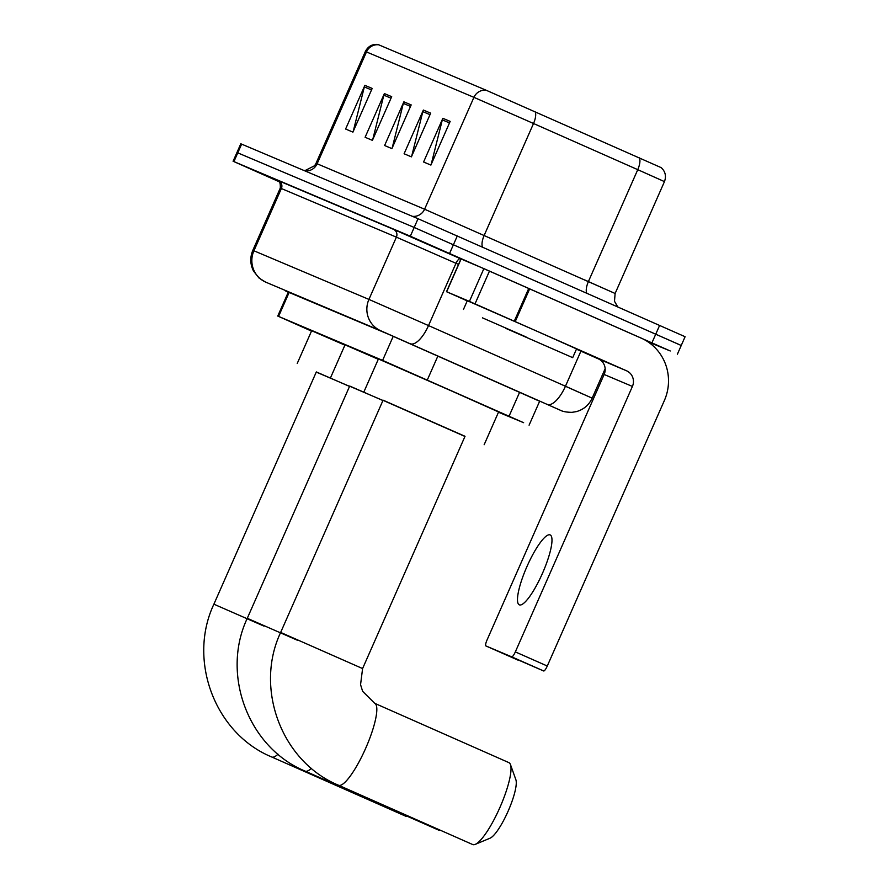 <?xml version="1.0" encoding="UTF-8"?>
<svg xmlns="http://www.w3.org/2000/svg" width="889" height="889" viewBox="0 0 889 889"><rect width="100%" height="100%" fill="white"/><g stroke="black" fill="none" stroke-linecap="round" stroke-linejoin="round"><path stroke-width="1.33" d="M498.473 412.24L523.632 422.697L382.603 360.389L278.568 316.406L311.506 331.097M539.634 401.25L388.16 334.108L288.303 292.125M279.413 181.845L233.918 161.598L410.34 236.196L670.262 350.977L647.681 341.654M233.096 161.265L236.952 152.53L237.774 152.864L414.185 227.451L680.418 345.132M378.758 44.817A11.935 11.646 112.9 0 0 366.468 51.918L365.368 51.473C368.046 46.328 372.213 43.994 377.869 44.45L486.216 90.256L661.216 167.654C665.372 171.51 666.45 176.166 664.461 181.612L637.757 169.666A11.935 4.623 -66.1 0 0 639.324 157.853M681.241 345.465L685.097 336.72L418.041 218.716L240.797 143.785L236.952 152.53L414.185 227.451L681.241 345.465L677.396 354.2M353.177 131.539L364.346 86.911A9.557 9.312 -67.1 0 1 364.89 85.333L345.61 129.027L352.922 132.128L372.191 88.422L364.89 85.333M372.68 139.773L383.837 95.156A9.557 9.312 -67.1 0 1 384.381 93.578L365.101 137.273L372.413 140.362L391.693 96.668L384.381 93.578M431.154 164.498L442.322 119.882A9.557 9.312 -67.1 0 1 442.855 118.304L423.586 161.998L430.898 165.087L450.167 121.393L442.855 118.304M411.663 156.264L422.831 111.636A9.557 9.312 -67.1 0 1 423.364 110.058L404.095 153.764L411.407 156.853L430.676 113.147L423.364 110.058M392.171 148.018L403.328 103.391A9.557 9.312 -67.1 0 1 403.873 101.824L384.604 145.518L391.905 148.607L411.185 104.913L403.873 101.824M505.885 328.408L572.694 357.645L505.885 328.408M463.447 309.461L467.303 300.726L534.111 329.963L576.55 348.91L572.694 357.645M526.021 336.909L482.46 317.851L526.021 336.909M519.309 604.842A38.205 8.468 -66.2 0 0 542.501 573.249A38.205 8.468 -66.2 0 0 550.18 534.934A38.205 8.468 -66.2 0 0 550.147 534.922A38.205 8.468 -66.2 0 0 526.966 566.526A38.205 8.468 -66.2 0 0 519.287 604.831A38.205 8.468 -66.2 0 0 519.309 604.842M560.126 410.14A23.881 23.281 112.9 0 0 560.47 410.296L380.592 330.675L265.333 281.98L258.966 277.968L253.532 271.089C250.131 264.289 249.898 257.365 252.82 250.342L253.921 250.787L281.38 188.512A5.967 5.823 -67.1 0 0 278.468 180.7L393.471 229.329L461.091 258.988L446.645 291.759L469.425 301.393L483.883 268.622L641.036 338.031A47.762 46.572 -67.1 0 1 664.361 400.55L547.28 666.017A5.967 1.322 113.8 0 1 543.646 670.962L511.697 656.838A5.967 1.322 -66.2 0 0 515.331 651.893L632.412 386.437A11.935 11.646 112.9 0 0 626.578 370.802L469.425 301.393M461.091 258.988L483.883 268.622M576.428 349.177L598.319 358.845A11.935 11.646 112.9 0 1 604.142 374.48L487.061 639.947A5.967 1.322 -66.2 0 0 485.872 645.914L543.646 670.962M511.697 656.838L485.872 645.925A5.967 1.322 -66.2 0 0 485.872 645.925L517.82 660.038A5.967 1.322 113.8 0 1 517.809 660.038M446.645 291.759L467.236 300.893M311.394 768.307A44.772 9.923 113.8 0 1 305.16 771.13A44.772 9.923 113.8 0 1 305.127 771.119L438.244 829.948A44.772 9.923 -66.2 0 0 438.244 829.948A44.772 9.923 -66.2 0 0 438.277 829.959A44.772 9.923 -66.2 0 0 439.944 830.059M382.926 400.539L349.71 386.048L247.275 618.299C220.805 674.34 248.242 747.682 305.127 771.119A44.772 9.923 113.8 0 1 305.094 771.096M349.644 386.204L382.959 400.472M330.597 377.625L345.043 344.843L378.292 359.289M472.659 844.517A44.772 9.923 -66.2 0 0 472.692 844.539A44.772 9.923 -66.2 0 0 472.726 844.55A44.772 9.923 -66.2 0 0 475.226 844.372A44.772 9.923 -66.2 0 0 499.862 807.59A44.772 9.923 -66.2 0 0 510.475 764.618A44.772 9.923 -66.2 0 0 508.897 762.629A44.772 9.923 -66.2 0 0 508.864 762.618M374.68 703.31A44.772 9.923 113.8 0 1 374.714 703.321L362.634 691.331L360.556 684.652L362.59 668.561L465.025 436.299L383.092 400.172L280.657 632.423C254.187 688.453 281.635 761.795 338.509 785.231A44.772 9.923 113.8 0 1 338.476 785.209L472.692 844.539M383.026 400.317L464.958 436.455M363.979 391.738L378.425 358.967L451.912 391.127L498.596 411.963L484.149 444.733M510.475 764.618L515.876 779.709A32.837 7.279 113.8 0 1 508.097 811.235A32.837 7.279 113.8 0 1 490.028 838.205L475.226 844.372M405.895 816.291A44.772 9.923 -66.2 0 0 405.929 816.302A44.772 9.923 -66.2 0 0 405.962 816.324A44.772 9.923 -66.2 0 0 407.629 816.413M349.544 386.426L316.328 371.935L213.893 604.187C187.423 660.227 214.86 733.569 271.745 756.995A44.772 9.923 113.8 0 1 271.712 756.984M316.262 372.091L349.577 386.348M297.215 363.501L311.661 330.73L344.91 345.165M437.91 355.956L427.298 380.014M393.238 336.298L382.603 360.389M519.665 392.16L509.053 416.208M289.214 292.27L278.568 316.406M265.578 282.046A23.881 23.281 112.9 0 1 253.921 250.787L368.924 299.415L428.52 325.574L455.979 263.3L396.394 237.152L280.279 188.068C280.524 183.312 279.635 180.745 277.612 180.389M393.471 229.329A5.967 5.823 -67.1 0 1 396.394 237.152L368.924 299.415A23.881 23.281 112.9 0 0 380.592 330.675M285.769 291.07A23.881 1.167 -66.2 0 0 285.78 291.07L288.28 292.17L285.769 291.07M651.926 342.843L659.638 325.363M449.59 253.409L457.302 235.929M410.34 236.196L418.041 218.716M233.918 161.598L241.63 144.118M410.385 343.754A23.881 9.257 -66.1 0 0 428.52 325.574L565.46 386.215L580.917 351.166M547.324 404.395A23.881 9.257 -66.1 0 0 565.46 386.215L592.163 398.161L605.153 368.702M458.535 264.433L455.979 263.3A5.967 2.311 113.9 0 1 460.513 258.755M562.059 384.748L583.428 394.305M304.938 170.888A11.935 11.646 112.9 0 0 317.129 163.776L424.586 209.215L615.121 293.47L614.488 301.271L617.688 306.816M303.716 170.377L305.271 170.455L314.639 165.71L316.028 163.332L317.129 163.776L366.468 51.918L473.926 97.346A11.935 11.646 -67.1 0 1 486.216 90.256M586.762 293.148A11.935 4.623 113.9 0 1 588.418 281.524L637.757 169.666L526.277 120.304L473.926 97.346L424.586 209.215A11.935 11.646 112.9 0 1 412.396 216.327M535.089 111.703A11.935 4.623 -66.1 0 1 533.522 123.504L484.183 235.374A11.935 4.623 113.9 0 0 482.571 247.098M585.029 280.068L606.387 289.614M403.328 103.391L410.507 106.424M422.831 111.636L430.009 114.67M442.322 119.882L449.501 122.915M383.837 95.156L391.016 98.19M364.346 86.911L371.524 89.945M604.142 374.48L632.412 386.437M598.319 358.845L626.578 370.802M529.688 288.814L515.231 321.585M515.331 651.893L547.28 666.017M514.287 321.162L528.744 288.392M489.483 271.067L475.026 303.838M297.382 640.236L247.275 618.299M362.59 668.561L280.657 632.423M508.897 762.629L374.714 703.321A44.772 9.923 113.8 0 1 365.712 748.216A44.772 9.923 113.8 0 1 338.542 785.243A44.772 9.923 113.8 0 1 338.509 785.231M264 626.123L213.893 604.187M278.013 754.183A44.772 9.923 113.8 0 1 271.778 757.017A44.772 9.923 113.8 0 1 271.745 756.995L405.929 816.302M539.723 401.061L529.088 425.175M288.392 291.925L277.746 316.073M252.82 250.342L280.279 188.068M560.47 410.296C562.87 411.596 566.704 412.274 571.994 412.34L576.428 411.607C583.717 409.507 588.963 405.017 592.163 398.161M365.368 51.473L316.028 163.332M664.461 181.612L615.121 293.47M446.5 291.703L460.958 258.932"/></g></svg>
